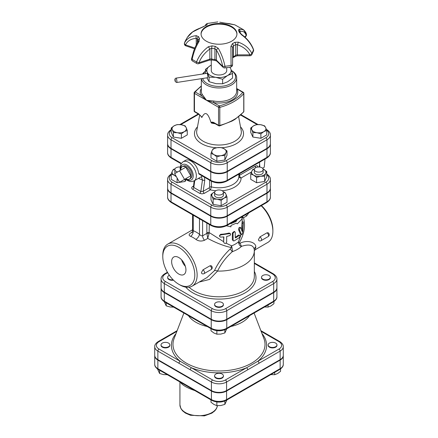 <?xml version="1.0" encoding="UTF-8"?>
<svg xmlns="http://www.w3.org/2000/svg" width="438" height="438" viewBox="0 0 438 438"><rect width="100%" height="100%" fill="white"/><g stroke="black" fill="none" stroke-linecap="round" stroke-linejoin="round"><path stroke-width="0.66" d="M251.817 129.779L250.744 127.989L253.679 125.777A7.178 4.145 0 0 0 251.817 129.779A7.178 4.145 0 0 0 256.892 132.709L252.89 132.615L251.817 129.779M256.608 124.606L260.61 124.704A7.178 4.145 0 0 0 253.679 125.777L256.608 124.606M264.612 125.848L265.685 127.633A7.178 4.145 0 0 0 260.61 124.704L264.612 125.848M263.829 131.635L260.895 133.853L256.892 132.709A7.178 4.145 0 0 0 263.829 131.635A7.178 4.145 0 0 0 265.685 127.633L266.758 130.469L263.829 131.635M217.144 147.655L221.146 147.557L224.075 148.728A7.178 4.145 0 0 0 217.144 147.655A7.178 4.145 0 0 0 212.069 150.584L213.142 148.794L217.144 147.655M227.004 150.94L225.931 152.731A7.178 4.145 0 0 0 224.075 148.728L227.004 150.94L227.004 155.375L224.858 160.001L224.858 155.561L220.856 155.66A7.178 4.145 0 0 0 225.931 152.731L224.858 155.561M213.925 154.587L210.996 153.42L212.069 150.584A7.178 4.145 0 0 0 213.925 154.587A7.178 4.145 0 0 0 220.856 155.66L216.854 156.804L213.925 154.587M266.758 130.469L266.758 134.904L260.895 138.288L260.895 133.853M260.895 138.288L252.89 137.05L252.89 132.615M252.89 137.05L250.744 132.424L250.744 127.989M224.858 160.001L216.854 161.239L210.996 157.855L210.996 153.42M216.854 161.239L216.854 156.804M186.183 127.633L187.256 130.469L184.321 131.635A7.178 4.145 0 0 0 186.183 127.633A7.178 4.145 0 0 0 181.108 124.704L185.11 125.848L186.183 127.633M181.392 133.853L177.39 132.709A7.178 4.145 0 0 0 184.321 131.635L181.392 133.853L181.392 138.288L173.388 137.05L173.388 132.615L172.315 129.779A7.178 4.145 0 0 0 177.39 132.709L173.388 132.615M174.171 125.777L177.105 124.606L181.108 124.704A7.178 4.145 0 0 0 174.171 125.777A7.178 4.145 0 0 0 172.315 129.779L171.242 127.989L174.171 125.777M173.388 137.05L171.242 132.424L171.242 127.989M181.392 138.288L187.256 134.904L187.256 130.469M245.86 33.441L243.512 29.735L238.94 29.1L238.507 30.622A20.668 11.935 180 0 1 239.312 32.363L241.612 34.854C247.152 38.834 251.105 43.827 253.465 49.833A2.206 1.779 16.7 0 1 253.542 50.896A2.206 2.206 0 0 0 253.503 49.494A2.206 0.849 159.7 0 1 253.465 49.833A34.98 20.197 180 0 1 251.839 53.337A2.206 1.188 153.9 0 1 249.912 54.832L249.906 55.768A2.206 2.206 0 0 0 251.762 54.745A2.206 1.692 -147.6 0 0 251.839 53.337C249.112 48.12 244.574 44.386 238.223 42.152A2.206 0.498 108.5 0 1 237.412 44.753C243.26 46.724 247.426 50.085 249.912 54.832L237.412 54.876L237.407 55.812L235.31 56.321A2.206 1.369 -123.9 0 0 235.748 55.319A22.086 12.751 180 0 1 233.394 56.683A2.206 1.177 63.6 0 1 232.934 57.696L232.545 57.964M239.312 32.363A2.206 1.774 -18.1 0 1 240.626 33.436L241.94 34.706A2.206 0.356 126.1 0 0 241.612 34.854M239.838 32.034L240.002 31.613C242.898 30.671 244.962 31.958 246.189 35.467A2.206 1.566 44.6 0 1 245.844 36.387A2.206 2.206 0 0 0 246.375 34.164A2.206 1.763 162.2 0 1 246.189 35.467L244.727 36.951M238.94 29.1A2.206 1.933 71.6 0 1 240.002 31.613L240.002 31.952M232.469 43.625A2.206 1.177 63.6 0 1 233.394 45.93L233.394 56.683A2.206 1.276 0 0 0 232.622 57.641L232.622 47.518L233.394 45.93A22.086 12.751 0 0 0 235.748 44.567L237.412 44.753L237.412 54.876A2.206 1.276 0 0 0 235.748 55.319L235.748 44.567A2.206 1.369 -123.9 0 0 234.68 42.349A20.668 11.935 180 0 1 232.469 43.625L230.925 46.368L231.056 65.339A2.206 0.619 78 0 1 230.799 67.009A2.206 2.206 0 0 0 232.551 64.873A2.206 1.801 -179.4 0 0 232.551 64.857A2.206 0.515 -179.9 0 1 231.056 65.339A34.98 20.197 180 0 1 224.979 66.28A2.206 0.608 168.8 0 1 222.723 66.379A2.206 1.555 134.6 0 0 223.073 67.304A2.206 2.206 0 0 0 224.847 67.934A2.206 0.307 -95.7 0 0 224.979 66.28C223.621 59.694 221.387 53.71 218.283 48.322A2.206 0.953 148.8 0 0 216.41 50.025C219.361 54.931 221.464 60.384 222.723 66.379L216.41 60.148A2.206 1.555 134.6 0 0 216.761 61.079L215.08 60.482A2.206 0.334 -83.8 0 1 214.91 59.541A22.086 12.751 180 0 1 211.691 59.042A2.206 0.597 101.4 0 0 211.981 60.006L209.463 60.126A2.206 0.892 -108.2 0 0 209.868 59.141L199.005 62.711A2.206 0.854 -159.6 0 1 196.585 61.889A2.206 1.155 115.7 0 0 196.952 63.592A2.206 2.206 0 0 0 198.6 63.702A2.206 0.892 -108.2 0 0 199.005 62.711C201.162 57.241 204.781 52.68 209.868 49.018L211.691 48.29A22.086 12.751 0 0 0 214.91 48.788L216.41 50.025L216.41 60.148A2.206 1.276 0 0 0 214.91 59.541L214.91 48.788A2.206 0.334 -83.8 0 1 215.173 46.302A20.668 11.935 180 0 1 212.156 45.837L208.318 46.778C202.854 50.841 198.945 55.878 196.585 61.889A34.98 20.197 180 0 1 192.14 59.322A2.206 0.602 -169 0 1 191.559 58.763L191.559 58.763A2.206 2.206 0 0 0 192.474 61.002A2.206 1.385 -55.3 0 1 192.14 59.322C193.503 52.735 195.813 46.773 199.06 41.435A2.206 0.964 -149.5 0 0 198.014 41.67A2.206 0.964 -149.5 0 0 198.009 41.681M238.223 42.152L234.68 42.349M232.622 57.674A2.206 1.801 -179.4 0 0 232.622 57.657L232.622 47.518A2.206 1.183 -179.6 0 0 230.925 46.368M219.717 22.212A2.206 1.927 -72.3 0 1 220.358 22.289L222.827 22.847A20.668 11.935 180 0 1 225.844 23.313L234.812 24.829L229.359 23.663A2.206 1.314 93.4 0 1 229.682 23.756M218.283 48.322L215.173 46.302M212.156 45.837A2.206 0.597 101.4 0 0 211.691 48.29L211.691 59.042A2.206 1.276 0 0 0 209.868 59.141L209.868 49.018A2.206 0.339 -125.6 0 0 208.318 46.778M199.887 28.207C192.172 31.164 189.621 34.148 187.3 37.422L192.589 31.996L199.777 28.382A2.206 0.476 -108.8 0 1 199.887 28.207L202.69 26.942A2.206 1.369 56.1 0 1 203.32 26.795A20.668 11.935 180 0 1 207.114 24.807L202.69 26.942M199.777 28.382L203.32 26.795M194.839 48.032L185.455 44.862A2.206 1.522 -153.8 0 1 184.535 42.929A2.206 1.779 -163.3 0 0 184.458 43.127A2.206 2.206 0 0 0 185.865 45.853A2.206 0.909 -71.3 0 1 185.455 44.862C187.601 40.833 191.198 38.67 196.24 38.385L197.297 38.615A22.086 12.751 0 0 0 198.162 40.477L198.014 41.67C195.019 47.036 194.707 48.372 193.678 51.032L191.559 58.763M199.06 41.435L199.493 38.522A20.668 11.935 180 0 1 198.688 36.781L196.388 35.681C190.848 36.075 186.895 38.495 184.535 42.929A34.98 20.197 180 0 1 185.263 41.046L184.458 43.127M196.24 44.944L196.24 38.385A2.206 1.33 -93 0 1 196.388 35.681M207.114 24.807L207.01 23.532L205.592 24.763L205.417 25.404M246.375 34.164C246.298 33.053 245.34 31.58 243.512 29.735L234.812 24.829M231.686 26.537A17.942 10.359 180 0 1 236.942 33.863A17.942 10.359 180 0 1 226.621 43.242A17.942 10.359 180 0 1 207.524 41.824A17.942 10.359 180 0 1 206.314 41.183A17.942 10.359 180 0 1 201.058 33.863A17.942 10.359 180 0 1 212.134 24.287A17.942 10.359 180 0 1 231.686 26.537M201.064 34.175A17.942 10.359 180 0 1 219 24.134A17.942 10.359 180 0 1 236.936 34.175M226.731 67.709L226.731 70.551A7.731 4.462 180 0 1 221.956 74.674A7.731 4.462 180 0 1 213.536 73.71A7.731 4.462 180 0 1 211.269 70.551L211.269 59.913M175.999 78.128L206.933 73.343A2.206 0.465 81.2 0 1 207.732 75.451A2.206 0.465 81.2 0 1 207.607 77.707L176.673 82.492A2.206 0.465 -98.8 0 0 176.799 80.236A2.206 0.465 -98.8 0 0 175.999 78.128C174.773 78.544 174.554 79.727 175.337 81.676L176.673 82.492M206.889 77.816L209.085 81.703L216.049 83.669L222.63 83.8L227.727 81.742L232.545 78.073L232.545 73.535L227.727 75.429A12.149 7.013 0 0 0 230.782 68.848L232.545 73.535M231.516 70.6A16.562 9.565 180 0 1 226.079 85.509A16.562 9.565 180 0 1 202.674 78.468M203.248 73.912A16.562 9.565 180 0 1 205.455 71.361M222.63 83.8L222.63 79.256L215.666 77.296L209.085 77.165L207.322 72.478A12.149 7.013 0 0 0 215.666 77.296M209.085 81.703L209.085 77.165M216.049 77.356A12.149 7.013 0 0 0 227.448 75.593L222.63 79.256M229.928 67.189L230.678 68.629A12.149 7.013 0 0 0 229.698 67.233M211.269 65.142A12.149 7.013 0 0 0 210.552 65.514L211.269 65.125M207.218 72.259L205.455 69.341L210.273 65.678A12.149 7.013 0 0 0 207.218 72.259L207.322 72.478M205.455 73.568L205.455 69.341M210.273 65.678L210.552 65.514M227.727 75.429L227.448 75.593M201.332 88.531A18.774 10.841 0 0 0 201.042 95.347A1.106 0.865 152.2 0 0 202.099 94.258A17.668 10.2 180 0 1 201.332 91.29L201.332 78.676M194.248 92.626A1.106 0.635 0 0 0 194.138 92.9A1.106 0.635 0 0 0 194.461 93.349A1.106 0.635 -60 0 1 195.244 91.996L201.042 95.347L206.506 100.307L202.099 94.258M201.403 78.665A17.668 10.2 0 0 0 219.783 87.956A17.668 10.2 0 0 0 236.668 77.767L236.668 91.29A17.668 10.2 180 0 1 213.853 101.047L206.506 100.307L213.536 102.558A18.774 10.841 0 0 0 232.271 99.853A18.774 10.841 0 0 0 236.958 89.034A1.106 0.865 -27.8 0 1 236.668 89.051M205.455 71.219A17.668 10.2 0 0 0 202.57 74.017M236.668 77.767A17.668 10.2 0 0 0 231.499 70.556M194.691 111.887L198.879 114.307A1.106 0.635 -60 0 1 198.649 113.803L194.461 111.383A1.106 0.635 180 0 1 194.138 110.934A1.106 1.106 0 0 0 194.691 111.887A1.106 0.635 -60 0 1 194.461 111.383L194.461 93.349L218.551 107.261A1.106 0.635 0 0 0 219.81 107.387A1.106 0.389 -105.4 0 0 219.334 105.908A1.106 0.635 120 0 0 218.551 107.261L218.551 125.29A1.106 0.635 120 0 0 218.781 125.799A1.106 1.106 0 0 0 219.624 125.903A1.106 0.389 -105.4 0 0 219.81 125.416A1.106 0.635 180 0 1 218.551 125.29L214.363 122.87A1.106 0.635 120 0 0 214.593 123.379L218.781 125.799M214.593 123.379L212.386 122.695L211.379 123.018L210.755 121.693C209.298 117.231 207.886 114.608 206.506 113.831C205.132 113.02 203.714 114.006 202.257 116.787L201.759 117.461L201.414 116.612L198.879 114.307M201.989 117.313L198.649 113.803M213.853 101.047L213.536 102.558L219.334 105.908A49.691 28.689 180 0 0 242.756 92.385A1.106 0.816 39.6 0 1 243.752 93.562A1.106 0.635 0 0 0 243.862 93.283A1.106 1.106 0 0 0 243.309 92.33A1.106 0.635 120 0 0 242.756 92.385L236.668 88.761M214.363 122.87C212.994 122.027 211.882 121.912 211.023 122.525M235.332 118.786A1.106 0.662 -122.2 0 1 235.107 119.289L235.107 119.289A1.106 0.662 -122.2 0 0 235.107 119.289L232.041 121.058A1.106 0.608 -117.9 0 0 232.271 120.554A50.797 29.324 180 0 1 219.81 125.416L219.81 107.387A50.797 29.324 0 0 0 243.752 93.562L243.752 111.591A1.106 0.816 39.6 0 1 243.61 112.018A1.106 1.106 0 0 0 243.862 111.318A1.106 0.635 180 0 1 243.752 111.591A50.797 29.324 180 0 1 235.332 118.786L232.271 120.554M266.649 130.135A9.986 5.765 180 0 1 265.811 137.74A1.659 0.958 60 0 1 266.983 139.771A11.645 6.723 -0 0 0 270.394 135.019L270.394 143.582A11.645 6.723 180 0 1 266.983 148.334L227.234 171.285A11.645 6.723 180 0 1 210.766 171.285L171.017 148.334A11.645 6.723 180 0 1 167.606 143.582L167.606 135.019A11.645 6.723 -0 0 0 171.017 139.771A1.659 0.958 -60 0 1 172.189 137.74A9.986 5.765 180 0 1 171.242 130.217M159.038 349.059A1.659 0.958 -60 0 0 157.866 351.09L157.866 359.653L211.423 390.576A10.715 6.187 180 0 0 226.577 390.576L280.134 359.653A10.715 6.187 180 0 0 283.271 355.278L283.271 346.715A10.715 6.187 0 0 1 280.134 351.09A1.659 0.958 -120 0 0 278.962 349.059L225.406 379.981A9.061 5.229 180 0 1 212.594 379.981L159.038 349.059A9.061 5.229 180 0 1 159.038 341.662A1.659 0.958 -120 0 0 158.211 341.58C155.747 343.239 154.587 344.952 154.729 346.715A10.715 6.187 0 0 0 157.866 351.09L179 363.288A1.659 0.958 -60 0 1 180.171 361.262A47.605 27.485 0 0 1 176.038 333.521M157.866 359.653A10.715 6.187 180 0 1 154.729 355.278L154.729 346.715M261.152 205.729A24.293 14.027 60 0 1 272.874 231.308A24.293 14.027 60 0 1 267.842 242.428L255.316 249.665L255.787 246.813C255.891 242.526 247.842 239.57 240.309 243.079C239.52 243.501 239.164 243.402 239.247 242.778C244.284 234.138 245.696 225.8 243.495 217.752L242.187 216.744M242.187 217.467L243.495 217.752L246.687 215.912L248.839 212.835M259.92 236.903L266.95 232.846L268.067 232.748A2.206 2.206 0 0 1 268.122 236.602L261.097 240.659A2.206 1.276 -120 0 0 261.437 238.891A2.206 1.276 -120 0 0 259.991 236.942A2.206 1.276 -120 0 0 259.92 236.903L258.431 239.646L258.836 240.626A2.206 2.206 0 0 0 261.097 240.659M255.787 246.813A4.418 3.893 2.2 0 0 254.308 249.55M167.612 143.806A11.645 6.723 0 0 0 167.606 144.031A11.645 6.723 0 0 0 171.017 148.789L210.766 171.734A11.645 6.723 0 0 0 227.234 171.734L266.983 148.789A11.645 6.723 0 0 0 270.394 144.031A11.645 6.723 0 0 0 270.388 143.806M167.612 188.258A11.645 6.723 0 0 0 167.606 188.482A11.645 6.723 0 0 0 171.017 193.235L210.766 216.186A11.645 6.723 0 0 0 227.234 216.186L266.983 193.235A11.645 6.723 0 0 0 270.394 188.482A11.645 6.723 0 0 0 270.388 188.258M188.46 315.667A32.719 18.889 0 0 0 195.863 322.242A32.719 18.889 0 0 0 207.251 326.518M230.749 326.518A32.719 18.889 0 0 0 249.54 315.667M261.875 167.743A4.418 2.551 180 0 1 263.167 169.55A4.418 2.551 180 0 1 258.754 172.101A4.418 2.551 180 0 1 254.336 169.55A4.418 2.551 180 0 1 257.062 167.19A4.418 2.551 180 0 1 261.875 167.743M263.167 169.55L263.167 172.254A4.418 2.551 180 0 1 258.754 174.806A4.418 2.551 180 0 1 254.336 172.254L254.336 169.55M222.121 194.302A4.418 2.551 180 0 1 217.308 194.855A4.418 2.551 180 0 1 214.582 192.501A4.418 2.551 180 0 1 219 189.95A4.418 2.551 180 0 1 223.418 192.501A4.418 2.551 180 0 1 222.121 194.302M223.418 192.501L223.418 195.206A4.418 2.551 180 0 1 222.121 197.007A4.418 2.551 180 0 1 217.308 197.56A4.418 2.551 180 0 1 214.582 195.206L214.582 192.501M177.642 171.926A4.418 2.551 180 0 1 176.125 171.351A4.418 2.551 180 0 1 174.833 169.55A4.418 2.551 180 0 1 180.117 167.048M175.233 173.317A4.418 2.551 180 0 1 174.833 172.254L174.833 169.55M260.61 176.257L256.608 177.401L253.679 175.184A7.178 4.145 0 0 0 260.61 176.257A7.178 4.145 0 0 0 265.685 173.328L264.612 176.158L260.61 176.257M250.744 174.017L251.817 171.181A7.178 4.145 0 0 0 253.679 175.184L250.744 174.017L250.744 179.35L256.608 182.734L256.608 177.401M254.467 168.931A7.178 4.145 0 0 0 251.817 171.181L252.89 169.391L254.527 168.811M263.024 168.904L266.758 171.537L265.685 173.328A7.178 4.145 0 0 0 263.829 169.325A7.178 4.145 0 0 0 263.035 168.931M212.069 196.279L210.996 194.488L213.925 192.271A7.178 4.145 0 0 0 212.069 196.279A7.178 4.145 0 0 0 217.144 199.208L213.142 199.109L212.069 196.279M214.713 191.877A7.178 4.145 0 0 0 213.925 192.271L214.73 191.855M223.227 191.762L224.858 192.342L225.931 194.133A7.178 4.145 0 0 0 223.287 191.877M224.075 198.135L221.146 200.347L217.144 199.208A7.178 4.145 0 0 0 224.075 198.135A7.178 4.145 0 0 0 225.931 194.133L227.004 196.963L224.075 198.135M174.965 168.931A7.178 4.145 0 0 0 172.315 171.181L173.388 169.391L175.019 168.811M176.41 176.788L174.171 175.184L171.242 174.017L172.315 171.181A7.178 4.145 0 0 0 174.171 175.184A7.178 4.145 0 0 0 175.912 175.923M264.612 176.158L264.612 181.496L266.758 176.875L266.758 171.537M264.612 181.496L256.608 182.734M227.004 196.963L227.004 202.301L221.146 205.685L221.146 200.347M221.146 205.685L213.142 204.447L213.142 199.109M213.142 204.447L210.996 199.827L210.996 194.488M186.03 179.509L185.11 181.496L177.105 182.734L171.242 179.35L171.242 174.017M177.105 182.734L177.105 177.987M185.11 181.496L185.11 179.065M201.37 176.7L202.449 179.963A1.659 0.777 -172 0 0 204.77 180.21L203.216 191.28A1.659 0.958 -120 0 0 204.387 193.311L210.377 189.851A1.659 0.958 60 0 1 209.211 187.825L203.216 191.28L200.823 191.548L193.793 187.491L193.333 186.654L193.848 185.871M193.404 186.128L192.676 186.55A1.659 0.958 -120 0 0 193.322 186.697M215.819 190.733A22.086 12.751 0 0 1 210.377 189.851L211.434 186.922A1.659 0.958 -0 0 0 209.632 187.13L209.211 187.825M266.983 148.789L266.983 157.351A1.659 0.958 60 0 1 266.643 158.113C269.304 156.311 270.558 154.472 270.394 152.599A11.645 6.723 180 0 1 266.983 157.351L227.234 180.303A11.645 6.723 180 0 1 210.766 180.303A1.659 0.958 120 0 0 211.111 181.058L199.038 174.094L198.633 173.295A11.043 6.373 60 0 0 193.404 162.914A11.043 6.373 60 0 0 185.373 160.434L183.029 161.786L180.976 163.927L180.095 167.995L180.385 170.338M184.529 179.399L179.569 182.263L174.609 173.672L179.569 170.809L184.529 179.399L190.776 175.791L185.816 178.655M190.776 175.791L185.816 167.206L179.569 170.809M180.741 170.136A7.178 4.145 60 0 1 182.317 166.664L183.517 166.04A7.117 4.112 60 0 1 190.546 170.196A7.117 4.112 60 0 1 190.634 178.365L189.49 179.093A7.178 4.145 60 0 1 185.816 178.792A7.178 4.145 60 0 1 185.701 178.72M182.317 166.664A7.178 4.145 60 0 1 189.402 170.858A7.178 4.145 60 0 1 189.49 179.093M259.061 167.004A13.249 7.649 -120 0 0 259.597 164.015L259.882 167.081M259.646 162.148L259.597 163.358A13.249 7.649 -120 0 0 259.52 162.219M262.537 168.23L264.229 167.256L265.012 159.049M259.597 164.015A13.249 7.649 -120 0 0 259.597 163.358M238.874 176.142A2.206 1.276 180 0 1 239.52 175.282L239.531 173.76M257.741 167.124C257.856 165.734 257.046 165.416 255.305 166.166L239.52 175.282A2.206 1.276 -120 0 0 241.081 177.987L251.472 171.986M192.008 232.562A4.418 2.551 60 0 1 191.313 232.627C188.696 234.182 188.455 235.414 190.59 236.328A24.293 14.027 60 0 1 195.874 239.383C198.518 241.228 201.403 241.519 204.524 240.254L207.716 238.414C216.087 242.893 223.867 245.926 231.056 247.508C231.395 247.886 231.176 248.319 230.393 248.8C223.544 255.31 218.223 262.603 214.445 270.684L206.977 277.572L192.107 286.156A24.293 14.027 -120 0 0 197.138 275.037A24.293 14.027 -120 0 0 186.533 250.585A24.293 14.027 -120 0 0 167.814 244.081A24.293 14.027 -120 0 0 163.609 249.6A24.293 14.027 -120 0 0 162.783 255.201L162.783 256.553A22.639 13.069 60 0 1 178.786 247.311A22.639 13.069 60 0 1 194.795 275.037A22.639 13.069 60 0 1 178.786 284.278A22.639 13.069 60 0 1 162.783 256.553M223.654 241.946L223.873 236.936L220.451 237.106L219.63 236.416L219.766 235.502L220.681 234.943L229.802 233.574L230.618 234.199L230.103 235.458L226.665 236.504L226.665 242.137C225.751 243.763 224.82 243.906 223.873 242.57L223.654 241.71L209.331 232.655A2.206 1.276 -0 0 0 206.845 232.912L207.716 238.414L209.09 233.536A2.206 0.914 11.2 0 0 206.796 233.394L202.602 235.814C201.546 236.022 200.505 235.513 199.482 234.292A28.711 16.578 -120 0 0 193.235 230.684A4.418 2.913 -68.3 0 1 190.59 236.328M193.235 215.189L193.235 230.684C192.375 230.815 192.375 230.722 193.235 230.404M192.32 232.43L191.86 232.731L192.6 230.711M178.786 274.051A10.118 5.842 60 0 1 172.15 265.039A10.118 5.842 60 0 1 173.842 256.975A10.118 5.842 60 0 1 183.845 262.871A10.118 5.842 60 0 1 183.955 274.489A10.118 5.842 60 0 1 178.786 274.051M181.622 259.844A9.707 5.606 -120 0 0 185.356 266.315M185.334 266.238A9.647 5.568 60 0 1 181.677 259.904M178.786 284.278L179.958 284.952A24.293 14.027 -120 0 0 192.107 286.156M202.925 269.857A2.206 1.276 -120 0 1 202.991 269.896A2.206 1.276 -120 0 1 204.436 271.845A2.206 1.276 -120 0 1 204.097 273.613A2.206 2.206 0 0 1 201.836 273.58L201.431 272.6L202.925 269.857L209.955 265.8L211.072 265.702A2.206 2.206 0 0 1 211.127 269.556A2.206 1.276 60 0 0 211.461 267.788A2.206 1.276 60 0 0 210.021 265.839A2.206 1.276 60 0 0 209.955 265.8M154.734 355.503A10.715 6.187 0 0 0 154.729 355.727A10.715 6.187 0 0 0 157.866 360.102L211.423 391.024A10.715 6.187 0 0 0 226.577 391.024L280.134 360.102A10.715 6.187 0 0 0 283.271 355.727A10.715 6.187 0 0 0 283.266 355.503M187.82 386.524L158.211 369.426A1.659 0.958 -60 0 1 157.866 368.67A10.715 6.187 180 0 1 154.729 364.296L154.729 355.727M180.248 382.062C182.164 385.101 187.163 387.986 195.249 390.723M270.394 179.465L270.394 188.033A11.645 6.723 180 0 1 266.983 192.786L266.983 184.217A11.645 6.723 -0 0 0 270.394 179.465C270.569 177.609 269.315 175.769 266.643 173.957M171.357 173.957C168.696 175.753 167.442 177.593 167.606 179.465L167.606 188.033A11.645 6.723 180 0 0 171.017 192.786L210.766 215.737A11.645 6.723 180 0 0 227.234 215.737L266.983 192.786M272.874 231.308L272.874 229.955A22.639 13.069 -120 0 0 261.387 205.592M262.805 279.094A4.418 2.551 180 0 1 261.513 277.292A4.418 2.551 180 0 1 265.932 274.741A4.418 2.551 180 0 1 270.345 277.292A4.418 2.551 180 0 1 267.618 279.647A4.418 2.551 180 0 1 262.805 279.094M165.476 273.931A1.659 0.958 60 0 0 164.644 273.849C162.126 275.551 160.938 277.298 161.085 279.094L161.085 287.656A10.983 6.34 180 0 0 164.305 292.141L211.231 319.236L211.231 310.673A10.983 6.34 0 0 0 226.769 310.673L273.695 283.578A10.983 6.34 0 0 0 276.915 279.094C277.073 277.314 275.885 275.568 273.356 273.849A1.659 0.958 120 0 0 272.524 273.931A9.329 5.387 180 0 1 272.524 281.546L225.597 308.642A9.329 5.387 180 0 1 212.403 308.642L165.476 281.546A9.329 5.387 180 0 1 165.476 273.931L167.666 272.666M276.915 279.094L276.915 287.656A10.983 6.34 180 0 1 273.695 292.141L273.695 283.578A1.659 0.958 60 0 0 272.524 281.546M211.231 319.236A10.983 6.34 180 0 0 226.769 319.236L273.695 292.141M161.091 287.881A10.983 6.34 0 0 0 161.085 288.111A10.983 6.34 0 0 0 164.305 292.595L211.231 319.685A10.983 6.34 0 0 0 226.769 319.685L273.695 292.595A10.983 6.34 0 0 0 276.915 288.111A10.983 6.34 0 0 0 276.909 287.881M173.475 280.161A4.418 2.551 180 0 1 167.655 277.741L167.655 277.292A4.418 2.551 180 0 1 169.353 275.278M223.418 304.383L223.418 304.837A4.418 2.551 180 0 1 219 307.383A4.418 2.551 180 0 1 214.582 304.837L214.582 304.383A4.418 2.551 180 0 1 215.879 302.581A4.418 2.551 180 0 1 220.692 302.028A4.418 2.551 180 0 1 223.418 304.383A4.418 2.551 180 0 1 219 306.934A4.418 2.551 180 0 1 214.582 304.383M270.345 277.292L270.345 277.741A4.418 2.551 180 0 1 267.618 280.096A4.418 2.551 180 0 1 262.805 279.543A4.418 2.551 180 0 1 261.513 277.741L261.513 277.292M199.148 282.088L209.479 279.433L217.555 271.078C221.009 263.824 225.948 257.347 232.354 251.647C232.496 250.536 232.244 248.598 231.593 245.833A4.418 2.973 -79.3 0 0 231.056 247.508M269.43 346.715A4.418 2.551 180 0 1 268.138 344.909A4.418 2.551 180 0 1 272.556 342.357A4.418 2.551 180 0 1 276.969 344.909A4.418 2.551 180 0 1 274.243 347.268A4.418 2.551 180 0 1 269.43 346.715M276.969 344.909L276.969 345.363A4.418 2.551 180 0 1 274.243 347.717A4.418 2.551 180 0 1 269.43 347.164A4.418 2.551 180 0 1 268.138 345.363L268.138 344.909M215.879 374.025A4.418 2.551 180 0 1 220.692 373.472A4.418 2.551 180 0 1 223.418 375.831A4.418 2.551 180 0 1 219 378.377A4.418 2.551 180 0 1 214.582 375.831A4.418 2.551 180 0 1 215.879 374.025M223.418 375.831L223.418 376.28A4.418 2.551 180 0 1 219 378.832A4.418 2.551 180 0 1 214.582 376.28L214.582 375.831M168.57 343.107A4.418 2.551 180 0 1 169.862 344.909A4.418 2.551 180 0 1 165.444 347.46A4.418 2.551 180 0 1 161.031 344.909A4.418 2.551 180 0 1 163.757 342.554A4.418 2.551 180 0 1 168.57 343.107M169.862 344.909L169.862 345.363A4.418 2.551 180 0 1 165.444 347.909A4.418 2.551 180 0 1 161.031 345.363L161.031 344.909M270.695 374.61L274.703 374.704L277.632 373.537L280.561 371.32L280.561 368.933M210.996 399.905L210.996 402.243L213.925 404.455L216.854 405.621L220.856 405.528L224.858 404.384L227.004 399.763M274.703 372.366L274.703 374.704M216.854 401.969L216.854 405.621M224.858 401.016L224.858 404.384M157.439 368.845L159.585 373.466L163.588 374.61L167.59 374.704M159.585 370.22L159.585 373.466M173.087 279.772A4.418 2.551 180 0 1 167.655 277.292M264.07 306.989L268.072 307.082L271.007 305.916L273.936 303.698L273.936 301.552M210.996 328.675L210.996 330.794L213.925 333.011L216.854 334.178L220.856 334.084L224.858 332.94L227.004 328.319M268.072 304.963L268.072 307.082M216.854 330.679L216.854 334.178M224.858 329.759L224.858 332.94M164.064 301.224L166.21 305.844L170.212 306.989L173.667 307.126M166.21 302.822L166.21 305.844M179 363.288L190.289 369.803A1.659 0.958 -60 0 1 191.455 367.778A47.605 27.485 0 0 0 246.545 367.778A1.659 0.958 -120 0 1 247.711 369.803L259 363.288A1.659 0.958 -120 0 0 257.829 361.262A47.605 27.485 0 0 0 261.962 333.521M240.785 227.771C239.98 227.661 239.559 228.433 239.52 230.076L241.338 234.215C242.006 234.938 242.51 233.985 242.855 231.363L243.282 222.986C243.309 221.371 243.238 221.529 243.068 223.473L242.132 231.494L240.769 227.727L239.624 227.3M240.325 233.969L241.639 234.554L240.413 234.155L238.584 229.736C238.628 228.089 239.028 227.344 239.794 227.486M243.282 222.986C243.309 221.371 243.238 221.529 243.068 223.473L241.973 223.385C242.132 221.491 242.203 221.349 242.181 222.964M242.011 231.1L242.318 231.149L242.132 231.494M241.442 229.43L241.973 223.385M219.564 236.115L219.542 235.48L220.686 234.292L220.768 234.927M223.654 241.71L223.654 236.958M220.686 234.292A23.187 13.386 0 0 0 228.877 233.054L229.901 233.257L230.437 233.837M235.25 232.49L234.976 231.883L234.297 231.844L233.021 233.262L233.153 240.769L234.193 240.9L239.279 237.681C240.265 236.016 240.265 235.266 239.279 235.425L235.677 237.9L235.25 237.675L235.25 232.49M239.783 235.239L238.354 235.075L239.783 235.239M235.25 237.642L235.677 237.9L235.25 237.675M233.257 240.867L232.354 239.728L232.354 233.011L234.237 231.39L234.976 231.883M235.25 237.254A23.187 13.386 0 0 0 238.354 235.075M241.097 234.434L238.475 241.858A4.418 1.341 -150.4 0 0 239.247 242.778M209.09 233.536L209.331 224.48M230.393 248.8A4.418 2.267 -129.2 0 0 232.354 251.647A26.225 15.138 0 0 0 241.568 246.326C239.942 246.238 238.907 244.749 238.475 241.858A23.187 13.386 180 0 1 231.593 245.833L226.079 243.172M230.935 223.172L230.935 223.687L236.148 221.409L237.33 219.323M241.677 216.969L242.126 218.923L237.33 223.834L236.148 223.21L230.935 225.493L230.935 226.846L226.353 225.74M236.17 223.227L236.996 223.654M231.998 222.559A23.187 13.386 0 0 0 235.365 220.955L236.148 221.409M235.365 220.955L235.66 220.445M214.445 270.684A4.418 2.343 -148.1 0 1 217.555 271.078A35.336 20.4 0 0 0 254.336 250.695L254.303 249.512M199.482 218.797L199.482 234.292A4.418 2.13 -52.9 0 1 195.874 239.383M254.308 249.857C253.558 245.017 249.31 243.84 241.568 246.326A4.418 2.776 70.2 0 1 240.309 243.079M239.717 31.711L239.641 31.312A2.206 1.703 148.7 0 0 238.507 30.622M232.622 57.657A2.206 1.801 -179.4 0 0 232.622 57.641L232.551 64.873M225.844 23.313A2.206 0.597 -78.6 0 1 226.019 23.263L229.359 23.663M220.358 22.289L222.92 22.781A2.206 0.334 96.2 0 0 222.827 22.847M198.162 41.391L198.162 40.477A2.206 1.703 -31.3 0 1 199.493 38.522M198.688 36.781A2.206 1.774 161.9 0 0 197.297 38.615L197.297 42.924M175.271 81.375L175.271 79.574L175.271 81.375M201.332 86.401A49.691 28.689 180 0 0 195.244 91.996A1.106 0.816 -140.4 0 0 194.39 92.199A1.106 1.106 0 0 0 194.138 92.9L194.138 110.934M200.774 115.835A18.85 10.884 0 0 0 201.759 117.461M211.379 123.018A18.85 10.884 0 0 0 215.184 123.719M240.686 115.079L257.117 124.567M180.735 124.649L198.764 114.241M265.811 137.74L226.063 160.691A1.659 0.958 60 0 1 227.234 162.722L266.983 139.771L266.983 148.334M226.063 160.691A9.986 5.765 180 0 1 211.937 160.691A1.659 0.958 120 0 0 210.766 162.722A11.645 6.723 0 0 0 227.234 162.722L227.234 171.285M171.017 148.334L171.017 139.771L210.766 162.722L210.766 171.285M211.937 160.691L172.189 137.74M197.494 126.839A24.539 14.169 0 0 0 216.536 147.759M221.803 147.737A24.539 14.169 0 0 0 240.506 126.839M238.65 116.804L241.228 130.759A22.354 12.905 180 0 1 219 145.033A22.354 12.905 180 0 1 196.771 130.759L199.706 114.871M254.1 313.033L263.933 338.662A46.017 26.57 180 0 1 241.13 367.701A46.017 26.57 180 0 1 186.462 363.19A46.017 26.57 180 0 1 174.067 338.662L183.9 313.033M192.676 186.55C191.379 187.464 191.362 188.373 192.643 189.276L199.668 193.333A1.659 0.958 120 0 0 200.823 191.548L202.449 179.963L198.409 178.408M199.668 193.333L202.022 193.886L204.387 193.311M194.773 180.505L193.793 187.491A1.659 0.958 -60 0 1 192.643 189.276M238.874 176.196A19.874 11.476 180 0 1 238.874 176.311A19.874 11.476 180 0 1 211.434 186.922L211.434 181.239M209.632 180.204L209.632 187.13M204.77 180.21L204.475 177.231M202.465 176.071L194.072 180.916A11.043 6.373 -120 0 0 196.355 175.857A11.043 6.373 -120 0 0 191.537 164.748A11.043 6.373 -120 0 0 183.029 161.786M255.748 167.677A2.206 1.276 60 0 1 255.305 166.166M238.874 176.251A2.206 1.801 179 0 0 241.081 177.987A22.086 12.751 0 0 1 222.181 190.733M180.774 169.375A8.831 5.103 60 0 1 186.681 164.869A8.831 5.103 60 0 1 193.235 175.857A8.831 5.103 60 0 1 186.369 179.076M266.758 174.669A9.986 5.765 180 0 1 265.811 182.192A1.659 0.958 60 0 1 266.983 184.217L227.234 207.169A1.659 0.958 60 0 0 226.063 205.143A9.986 5.765 180 0 1 211.937 205.143A1.659 0.958 120 0 0 210.766 207.169A11.645 6.723 0 0 0 227.234 207.169L227.234 215.737M265.811 182.192L226.063 205.143M211.937 205.143L172.189 182.192A1.659 0.958 120 0 0 171.017 184.217L210.766 207.169L210.766 215.737M167.606 179.465A11.645 6.723 -0 0 0 171.017 184.217L171.017 192.786M172.189 182.192A9.986 5.765 180 0 1 171.242 174.669M227.234 171.734L227.234 180.303A1.659 0.958 60 0 1 226.889 181.058L266.643 158.113M171.357 158.113A1.659 0.958 -60 0 1 171.017 157.351A11.645 6.723 180 0 1 167.606 152.599C167.442 154.472 168.696 156.311 171.357 158.113L181.091 163.73M181.354 163.319L171.017 157.351L171.017 148.789M210.766 171.734L210.766 180.303L198.633 173.295M192.309 232.052L191.313 232.627M190.289 369.803L211.423 382.007L211.423 390.576M211.423 391.024L211.423 399.587L157.866 368.67L157.866 360.102M211.768 400.348A1.659 0.958 -60 0 1 211.423 399.587A10.715 6.187 180 0 0 226.577 399.587A1.659 0.958 -120 0 1 226.232 400.348C221.409 402.675 216.591 402.675 211.768 400.348L187.798 386.513M217.418 405.665A18.774 10.841 180 0 1 199.739 415.689A18.774 10.841 180 0 1 180.248 406.858A18.774 10.841 180 0 1 179.925 404.865L180.916 408.621L182.591 410.86L185.427 413.083L190.481 415.268L204.393 415.876L211.893 413.133L214.834 410.839L216.487 408.61L217.429 405.665M254.336 263.43L272.524 273.931M185.783 287.142A36.989 21.358 0 0 0 192.84 292.841A36.989 21.358 0 0 0 238.108 296.028A36.989 21.358 0 0 0 254.336 271.423M254.336 250.695L254.336 276.389A35.336 20.4 180 0 1 232.523 295.234A35.336 20.4 180 0 1 194.012 290.816A35.336 20.4 180 0 1 189.035 287.197M280.134 360.102L280.134 368.67A1.659 0.958 60 0 1 279.789 369.426C282.253 367.767 283.413 366.053 283.271 364.296A10.715 6.187 180 0 1 280.134 368.67L226.577 399.587L226.577 391.024M159.038 341.662L176.864 331.369M225.406 379.981A1.659 0.958 -120 0 1 226.577 382.007A10.715 6.187 0 0 1 211.423 382.007A1.659 0.958 -60 0 1 212.594 379.981M261.136 331.369L278.962 341.662A1.659 0.958 -60 0 1 279.789 341.58L260.856 330.652M226.577 390.576L226.577 382.007L247.711 369.803M259 363.288L280.134 351.09L280.134 359.653M278.962 341.662A9.061 5.229 180 0 1 278.962 349.059M161.085 296.674C160.938 298.47 162.126 300.216 164.644 301.919A1.659 0.958 -60 0 1 164.305 301.158A10.983 6.34 180 0 1 161.085 296.674L161.085 288.111M164.644 301.919L211.576 329.009A1.659 0.958 -60 0 1 211.231 328.254L164.305 301.158L164.305 292.595M273.695 292.595L273.695 301.158A1.659 0.958 60 0 1 273.356 301.919C275.874 300.216 277.062 298.47 276.915 296.674A10.983 6.34 180 0 1 273.695 301.158L226.769 328.254A10.983 6.34 180 0 1 211.231 328.254L211.231 319.685M211.576 329.009C216.525 331.402 221.475 331.402 226.424 329.009A1.659 0.958 -120 0 0 226.769 328.254L226.769 319.685M211.111 225.51L171.357 202.559A1.659 0.958 -60 0 1 171.017 201.803L210.766 224.749A1.659 0.958 -60 0 0 211.111 225.51C216.372 228.045 221.628 228.045 226.889 225.51A1.659 0.958 -120 0 0 227.234 224.749A11.645 6.723 180 0 1 210.766 224.749L210.766 216.186M226.889 225.51L266.643 202.559A1.659 0.958 -120 0 0 266.983 201.803L227.234 224.749L227.234 216.186M238.584 229.736L239.52 230.076M228.877 233.054L229.348 233.629M232.354 233.011L232.989 233.531M232.354 239.728L232.989 240.248M225.597 308.642A1.659 0.958 60 0 1 226.769 310.673L226.769 319.236M212.403 308.642A1.659 0.958 120 0 0 211.231 310.673L164.305 283.578A1.659 0.958 120 0 1 165.476 281.546M161.085 279.094A10.983 6.34 0 0 0 164.305 283.578L164.305 292.141M171.017 193.235L171.017 201.803A11.645 6.723 180 0 1 167.606 197.045C167.442 198.923 168.696 200.757 171.357 202.559M266.643 202.559C269.304 200.757 270.558 198.923 270.394 197.045A11.645 6.723 180 0 1 266.983 201.803L266.983 193.235M266.95 232.846A2.206 1.276 60 0 1 267.021 232.885A2.206 1.276 60 0 1 268.461 234.834A2.206 1.276 60 0 1 268.122 236.602M206.845 223.046L206.845 232.912M204.524 240.254A4.418 2.551 -120 0 1 202.602 235.814L202.602 220.599M245.729 214.631A4.418 2.551 -120 0 0 246.687 215.912M239.641 31.306L240.626 33.43M249.906 55.768L237.407 55.812M251.762 54.745L253.542 50.896M241.94 34.706C247.465 38.807 251.319 43.734 253.498 49.494M232.934 57.696L235.31 56.321M223.073 67.304L216.761 61.079M224.847 67.934L230.799 67.009M211.981 60.006L215.08 60.482M192.474 61.002L196.952 63.592M209.463 60.126L198.6 63.702M194.527 48.782L185.865 45.853M222.92 22.781L226.019 23.263M245.844 36.387L245.023 37.219M217.79 21.9L207.01 23.532M187.3 37.422L185.263 41.046M201.332 85.952L194.39 92.199M243.862 93.283L243.862 111.318M232.041 121.063L219.624 125.903M235.107 119.289L243.61 112.018M243.309 92.33L236.668 88.492M241.059 114.734L258.026 124.529M270.394 135.019C270.569 133.157 269.315 131.323 266.643 129.506M179.909 124.567L198.283 113.962M171.357 129.506C168.696 131.307 167.442 133.141 167.606 135.019M255.316 249.665L254.177 250.947M194.144 180.872L193.503 186.632M238.874 174.138L238.874 176.311M185.345 178.928L187.146 180.297L190.081 181.496L191.187 181.622L194.072 180.916M211.111 181.058C216.372 183.599 221.628 183.599 226.889 181.058M167.606 144.031L167.606 152.599M192.589 229.775L167.814 244.081M179.925 381.963L179.925 404.865M254.336 262.871L273.356 273.849M270.394 144.031L270.394 152.599M158.211 369.426C155.747 367.767 154.587 366.053 154.729 364.296M226.232 400.348L279.789 369.426M283.271 364.296L283.271 355.727M177.144 330.652L158.211 341.58M279.789 341.58C282.253 343.239 283.413 344.952 283.271 346.715M226.424 329.009L273.356 301.919M276.915 296.674L276.915 288.111M242.159 221.798L243.265 221.831M164.644 273.849L167.425 272.244M167.606 188.482L167.606 197.045M204.097 273.613L211.127 269.556M242.187 221.798L242.187 216.679M192.589 214.817L192.589 230.716M270.394 188.482L270.394 197.045"/></g></svg>
